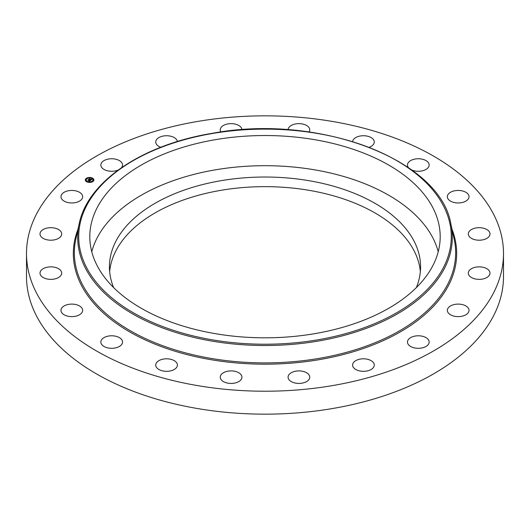 <?xml version="1.0" encoding="UTF-8"?>
<svg xmlns="http://www.w3.org/2000/svg" width="530" height="530" viewBox="0 0 530 530"><rect width="100%" height="100%" fill="white"/><g stroke="black" fill="none" stroke-linecap="round" stroke-linejoin="round"><path stroke-width="0.79" d="M91.77 251.757A175.191 101.144 180 0 1 253.121 165.93A175.191 101.144 180 0 1 433.103 238.368A175.191 101.144 180 0 1 438.231 251.757M113.645 287.604A155.568 89.815 180 0 1 109.432 266.842A155.568 89.815 180 0 1 221.202 180.657A155.568 89.815 180 0 1 420.568 266.842A155.568 89.815 180 0 1 416.355 287.604M109.65 271.658A155.568 89.815 180 0 1 221.202 190.283A155.568 89.815 180 0 1 420.35 271.658M503.5 253.525L503.5 276.474A238.5 137.694 180 0 1 332.144 408.597A238.5 137.694 180 0 1 26.5 276.474L26.5 253.525A238.5 137.694 180 0 1 197.856 121.403A238.5 137.694 180 0 1 503.5 253.525A238.5 137.694 180 0 1 332.144 385.654A238.5 137.694 180 0 1 26.5 253.525M157.615 368.595A10.838 6.261 180 0 1 155.727 365.064A10.838 6.261 180 0 1 163.366 359.082A10.838 6.261 180 0 1 175.516 361.533A10.838 6.261 180 0 1 177.404 365.064A10.838 6.261 180 0 1 169.766 371.046A10.838 6.261 180 0 1 157.615 368.595M224.462 382.123A10.838 6.261 180 0 1 220.242 377.168A10.838 6.261 180 0 1 226.297 371.55A10.838 6.261 180 0 1 237.705 372.212A10.838 6.261 180 0 1 241.925 377.168A10.838 6.261 180 0 1 235.863 382.786A10.838 6.261 180 0 1 224.462 382.123M295.27 383.058A10.838 6.261 180 0 1 288.075 377.168A10.838 6.261 180 0 1 302.564 371.272A10.838 6.261 180 0 1 309.758 377.168A10.838 6.261 180 0 1 295.27 383.058M363.123 371.318A10.838 6.261 180 0 1 352.596 365.064A10.838 6.261 180 0 1 363.746 358.81A10.838 6.261 180 0 1 374.273 365.064A10.838 6.261 180 0 1 363.123 371.318M421.363 348.051A10.838 6.261 180 0 1 407.471 342.042A10.838 6.261 180 0 1 415.262 336.04A10.838 6.261 180 0 1 429.154 342.042A10.838 6.261 180 0 1 421.363 348.051M464.307 315.529A10.838 6.261 180 0 1 453.124 315.893A10.838 6.261 180 0 1 447.346 310.361A10.838 6.261 180 0 1 452.07 305.194A10.838 6.261 180 0 1 463.246 304.823A10.838 6.261 180 0 1 469.03 310.361A10.838 6.261 180 0 1 464.307 315.529M487.733 276.932A10.838 6.261 180 0 1 475.649 279.032A10.838 6.261 180 0 1 468.308 273.109A10.838 6.261 180 0 1 470.567 269.286A10.838 6.261 180 0 1 482.644 267.186A10.838 6.261 180 0 1 489.992 273.109A10.838 6.261 180 0 1 487.733 276.932M489.356 236.049A10.838 6.261 180 0 1 477.298 240.117A10.838 6.261 180 0 1 468.308 233.949A10.838 6.261 180 0 1 468.937 231.842A10.838 6.261 180 0 1 481.001 227.781A10.838 6.261 180 0 1 489.992 233.949A10.838 6.261 180 0 1 489.356 236.049M469.024 196.875A10.838 6.261 180 0 1 458.033 202.957A10.838 6.261 180 0 1 447.346 196.696A10.838 6.261 180 0 1 447.353 196.517A10.838 6.261 180 0 1 458.344 190.442A10.838 6.261 180 0 1 469.03 196.696A10.838 6.261 180 0 1 469.024 196.875M408.504 167.679A10.838 6.261 180 0 1 407.915 166.778A10.838 6.261 180 0 1 407.471 165.016A10.838 6.261 180 0 1 416.772 158.821A10.838 6.261 180 0 1 428.717 163.253A10.838 6.261 180 0 1 429.154 165.016A10.838 6.261 180 0 1 423.152 170.614A10.838 6.261 180 0 1 411.79 170.011M352.622 141.523A10.838 6.261 180 0 1 360.625 135.945A10.838 6.261 180 0 1 372.385 138.463A10.838 6.261 180 0 1 374.273 141.994A10.838 6.261 180 0 1 369.251 147.274M288.081 129.757A10.838 6.261 180 0 1 294.236 124.245A10.838 6.261 180 0 1 305.538 124.934A10.838 6.261 180 0 1 309.758 129.89A10.838 6.261 180 0 1 309.136 131.983M220.864 131.983A10.838 6.261 180 0 1 220.242 129.89A10.838 6.261 180 0 1 234.73 123.993A10.838 6.261 180 0 1 241.918 129.757M160.749 147.274A10.838 6.261 180 0 1 155.727 141.994A10.838 6.261 180 0 1 166.877 135.74A10.838 6.261 180 0 1 177.378 141.523M118.21 170.011A10.838 6.261 180 0 1 114.738 171.018A10.838 6.261 180 0 1 100.846 165.016A10.838 6.261 180 0 1 108.637 159.007A10.838 6.261 180 0 1 122.529 165.016A10.838 6.261 180 0 1 121.496 167.679M65.694 191.529A10.838 6.261 180 0 1 76.877 191.164A10.838 6.261 180 0 1 82.653 196.696A10.838 6.261 180 0 1 77.93 201.864A10.838 6.261 180 0 1 66.754 202.235A10.838 6.261 180 0 1 60.97 196.696A10.838 6.261 180 0 1 65.694 191.529M42.267 230.126A10.838 6.261 180 0 1 54.352 228.019A10.838 6.261 180 0 1 61.692 233.949A10.838 6.261 180 0 1 59.433 237.771A10.838 6.261 180 0 1 47.355 239.871A10.838 6.261 180 0 1 40.008 233.949A10.838 6.261 180 0 1 42.267 230.126M40.644 271.009A10.838 6.261 180 0 1 52.702 266.941A10.838 6.261 180 0 1 61.692 273.109A10.838 6.261 180 0 1 61.063 275.216A10.838 6.261 180 0 1 48.998 279.277A10.838 6.261 180 0 1 40.008 273.109A10.838 6.261 180 0 1 40.644 271.009M60.977 310.176A10.838 6.261 180 0 1 71.967 304.101A10.838 6.261 180 0 1 82.653 310.361A10.838 6.261 180 0 1 82.647 310.54A10.838 6.261 180 0 1 71.656 316.615A10.838 6.261 180 0 1 60.97 310.361A10.838 6.261 180 0 1 60.977 310.176M122.085 340.28A10.838 6.261 180 0 1 122.529 342.042A10.838 6.261 180 0 1 113.228 348.236A10.838 6.261 180 0 1 101.283 343.804A10.838 6.261 180 0 1 100.846 342.042A10.838 6.261 180 0 1 110.147 335.848A10.838 6.261 180 0 1 122.085 340.28M433.103 208.197A175.191 101.144 180 0 1 440.192 236.678A175.191 101.144 180 0 1 289.917 336.788A175.191 101.144 180 0 1 96.897 265.152A175.191 101.144 180 0 1 89.808 236.678A175.191 101.144 180 0 1 240.083 136.561A175.191 101.144 180 0 1 433.103 208.197M92.114 177.948A4.293 2.478 180 0 1 93.883 179.948A4.293 2.478 180 0 1 91.538 182.161A4.293 2.478 180 0 1 87.066 181.956A4.293 2.478 180 0 1 85.297 179.948A4.293 2.478 180 0 1 87.642 177.742A4.293 2.478 180 0 1 92.114 177.948M93.876 180.054A4.293 2.478 0 0 0 92.114 178.16A4.293 2.478 0 0 0 92.107 178.153L91.584 178.16L92.028 178.265M91.743 178.02A4.293 2.478 0 0 0 89.219 177.696M88.808 177.868L89.252 177.762L88.729 177.762A4.293 2.478 0 0 0 86.397 178.504M86.231 178.623A4.293 2.478 0 0 0 85.303 180.054M86.211 180.054A3.385 1.954 0 0 0 86.211 180.16A3.385 1.954 0 0 0 87.291 181.591M87.596 181.737A3.385 1.954 0 0 0 87.602 181.744A3.385 1.954 0 0 0 89.934 182.108M90.411 182.055A3.385 1.954 0 0 0 92.445 181.207M92.511 181.147A3.385 1.954 0 0 0 92.975 180.16A3.385 1.954 0 0 0 92.969 180.054M87.152 181.85L87.596 181.744L87.072 181.744M86.304 178.756L86.668 178.968M85.615 180.405L85.986 180.405M91.663 178.265L91.584 178.371A3.385 1.954 180 0 1 92.975 179.948A3.385 1.954 180 0 1 91.127 181.691A3.385 1.954 180 0 1 87.602 181.532A3.385 1.954 180 0 1 86.211 179.948A3.385 1.954 180 0 1 88.053 178.213A3.385 1.954 180 0 1 91.577 178.371L91.584 178.16M93.194 179.71L93.565 179.71M90.63 180.385L90.352 180.081L91.021 179.909L89.113 179.226L89.616 178.829L91.147 179.657L91.226 179.299L91.259 179.703L91.306 179.259L91.935 179.332L90.63 180.385M90.61 180.067L88.855 179.279L89.484 178.829L88.954 179.253L90.584 180.067M90.524 180.465L89.384 181.379L89.106 181.041L90.034 180.71L89.318 180.412L89.881 180.723L89.312 181.028L89.815 180.73L89.225 180.485L89.139 180.862L88.503 180.597L89.192 180.359L88.093 180.067L88.629 179.637L90.524 180.465M89.524 180.26L88.391 180.041M89.007 180.909L88.351 180.631L89.007 180.909M88.749 180.558L87.794 180.12L88.503 179.61L87.901 180.087L88.749 180.558M90.219 180.71L89.543 180.233M91.2 179.829L89.418 179.2M92.545 181.373L92.955 181.253L92.545 181.585M90.04 182.26L90.451 182.141L90.04 182.413M86.33 178.769L86.748 178.65L86.33 178.981M85.648 180.419L86.059 180.299L85.648 180.631M93.532 179.484L93.121 179.604L93.532 179.484M212.55 133.474A186.288 107.55 180 0 1 443.749 206.395A186.288 107.55 180 0 1 317.45 339.876A186.288 107.55 180 0 1 86.251 266.954A186.288 107.55 180 0 1 212.55 133.474M317.735 341.148A187.315 108.147 180 0 1 79.149 223.892L75.836 239.103A190.648 110.068 180 0 0 318.676 358.446A190.648 110.068 180 0 0 454.164 239.103L450.851 223.892A187.315 108.147 180 0 1 317.735 341.148M452.03 229.324A191.674 110.664 180 0 1 318.961 359.711A191.674 110.664 180 0 1 77.97 229.324M450.851 223.892C440.264 159.378 317.987 113.327 212.378 133.295C142.265 144.67 87.516 181.664 79.149 223.892"/></g></svg>
